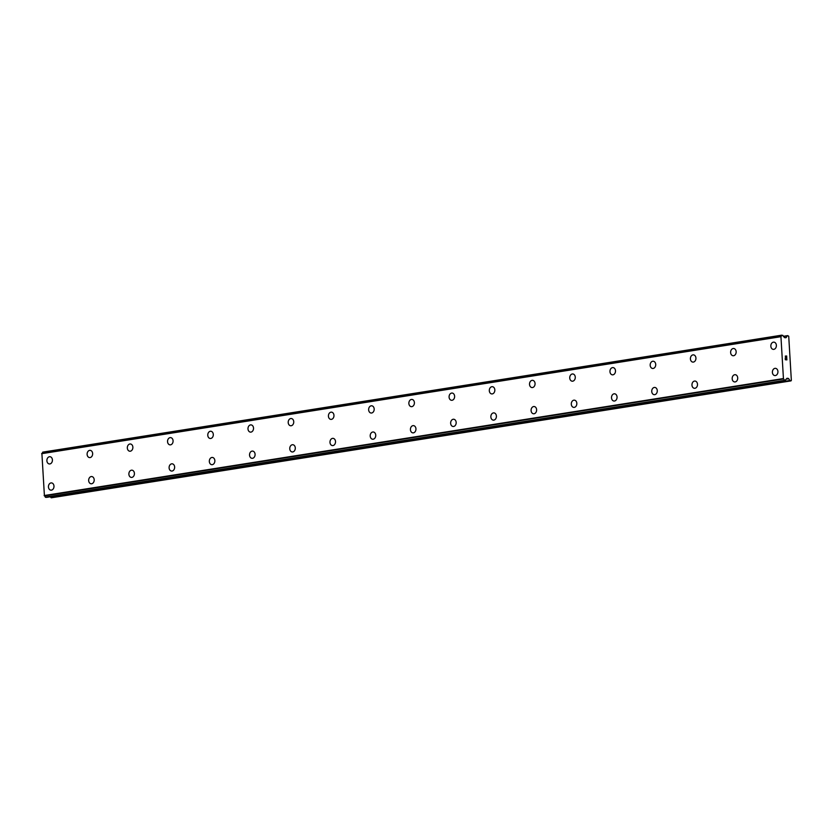 <?xml version="1.0" encoding="UTF-8"?>
<svg xmlns="http://www.w3.org/2000/svg" width="833" height="833" viewBox="0 0 833 833"><rect width="100%" height="100%" fill="white"/><g stroke="black" fill="none" stroke-linecap="round" stroke-linejoin="round"><path stroke-width="1.25" d="M49.366 463.96A3.634 2.77 94.6 0 1 46.887 460.441A3.634 2.77 94.6 0 1 49.439 456.734A3.634 2.77 94.6 0 1 49.949 456.713A3.634 2.77 94.6 0 1 52.427 460.222A3.634 2.77 94.6 0 1 49.865 463.939A3.634 2.77 94.6 0 1 49.366 463.96A3.634 2.77 94.6 0 1 46.887 460.441A3.634 2.77 94.6 0 1 49.449 456.734A3.634 2.77 94.6 0 1 49.949 456.713M89.589 457.588A3.634 2.77 94.6 0 1 87.101 454.079A3.634 2.77 94.6 0 1 89.662 450.361A3.634 2.77 94.6 0 1 90.162 450.351A3.634 2.77 94.6 0 1 92.65 453.86A3.634 2.77 94.6 0 1 90.089 457.567A3.634 2.77 94.6 0 1 89.589 457.588A3.634 2.77 94.6 0 1 87.111 454.079A3.634 2.77 94.6 0 1 89.662 450.361A3.634 2.77 94.6 0 1 90.162 450.341M129.802 451.226A3.634 2.77 94.6 0 1 127.324 447.717A3.634 2.77 94.6 0 1 129.886 443.999A3.634 2.77 94.6 0 1 130.385 443.979A3.634 2.77 94.6 0 1 132.874 447.498A3.634 2.77 94.6 0 1 130.312 451.205A3.634 2.77 94.6 0 1 129.802 451.226A3.634 2.77 94.6 0 1 127.324 447.706A3.634 2.77 94.6 0 1 129.886 443.999A3.634 2.77 94.6 0 1 130.385 443.979M170.026 444.864A3.634 2.77 94.6 0 1 167.537 441.344A3.634 2.77 94.6 0 1 170.099 437.637A3.634 2.77 94.6 0 1 170.609 437.617A3.634 2.77 94.6 0 1 173.087 441.126A3.634 2.77 94.6 0 1 170.526 444.843A3.634 2.77 94.6 0 1 170.026 444.864A3.634 2.77 94.6 0 1 167.548 441.344A3.634 2.77 94.6 0 1 170.109 437.637A3.634 2.77 94.6 0 1 170.609 437.617M210.249 438.491A3.634 2.77 94.6 0 1 207.761 434.982A3.634 2.77 94.6 0 1 210.322 431.265A3.634 2.77 94.6 0 1 210.822 431.255A3.634 2.77 94.6 0 1 213.31 434.764A3.634 2.77 94.6 0 1 210.749 438.47A3.634 2.77 94.6 0 1 210.249 438.491A3.634 2.77 94.6 0 1 207.771 434.982A3.634 2.77 94.6 0 1 210.322 431.265A3.634 2.77 94.6 0 1 210.822 431.244M250.462 432.129A3.634 2.77 94.6 0 1 247.984 428.62A3.634 2.77 94.6 0 1 250.546 424.903A3.634 2.77 94.6 0 1 251.045 424.882A3.634 2.77 94.6 0 1 253.524 428.401A3.634 2.77 94.6 0 1 250.972 432.108A3.634 2.77 94.6 0 1 250.462 432.129A3.634 2.77 94.6 0 1 247.984 428.61A3.634 2.77 94.6 0 1 250.546 424.903A3.634 2.77 94.6 0 1 251.045 424.882M290.686 425.767A3.634 2.77 94.6 0 1 288.197 422.248A3.634 2.77 94.6 0 1 290.759 418.541A3.634 2.77 94.6 0 1 291.258 418.52A3.634 2.77 94.6 0 1 293.747 422.029A3.634 2.77 94.6 0 1 291.186 425.746A3.634 2.77 94.6 0 1 290.686 425.767A3.634 2.77 94.6 0 1 288.208 422.248A3.634 2.77 94.6 0 1 290.769 418.541A3.634 2.77 94.6 0 1 291.269 418.52M330.909 419.395A3.634 2.77 94.6 0 1 328.421 415.886A3.634 2.77 94.6 0 1 330.982 412.168A3.634 2.77 94.6 0 1 331.482 412.148A3.634 2.77 94.6 0 1 333.971 415.667A3.634 2.77 94.6 0 1 331.409 419.374A3.634 2.77 94.6 0 1 330.909 419.395A3.634 2.77 94.6 0 1 328.421 415.886A3.634 2.77 94.6 0 1 330.982 412.168A3.634 2.77 94.6 0 1 331.482 412.158M371.122 413.033A3.634 2.77 94.6 0 1 368.644 409.524A3.634 2.77 94.6 0 1 371.195 405.806A3.634 2.77 94.6 0 1 371.705 405.786A3.634 2.77 94.6 0 1 374.184 409.305A3.634 2.77 94.6 0 1 371.633 413.012A3.634 2.77 94.6 0 1 371.122 413.033A3.634 2.77 94.6 0 1 368.644 409.513A3.634 2.77 94.6 0 1 371.206 405.806A3.634 2.77 94.6 0 1 371.705 405.786M411.346 406.671A3.634 2.77 94.6 0 1 408.857 403.151A3.634 2.77 94.6 0 1 411.419 399.444A3.634 2.77 94.6 0 1 411.929 399.424A3.634 2.77 94.6 0 1 414.407 402.933A3.634 2.77 94.6 0 1 411.846 406.65A3.634 2.77 94.6 0 1 411.346 406.671A3.634 2.77 94.6 0 1 408.868 403.151A3.634 2.77 94.6 0 1 411.419 399.444A3.634 2.77 94.6 0 1 411.919 399.424M451.569 400.298A3.634 2.77 94.6 0 1 449.081 396.789A3.634 2.77 94.6 0 1 451.642 393.072A3.634 2.77 94.6 0 1 452.142 393.051A3.634 2.77 94.6 0 1 454.631 396.57A3.634 2.77 94.6 0 1 452.069 400.277A3.634 2.77 94.6 0 1 451.559 400.298A3.634 2.77 94.6 0 1 449.081 396.789A3.634 2.77 94.6 0 1 451.642 393.072A3.634 2.77 94.6 0 1 452.142 393.051M491.866 386.71A3.634 2.77 94.6 0 1 492.365 386.689A3.634 2.77 94.6 0 1 494.844 390.198A3.634 2.77 94.6 0 1 492.282 393.915A3.634 2.77 94.6 0 1 491.782 393.936A3.634 2.77 94.6 0 1 489.304 390.417A3.634 2.77 94.6 0 1 491.866 386.71M491.782 393.936A3.634 2.77 94.6 0 1 489.304 390.427A3.634 2.77 94.6 0 1 491.855 386.71A3.634 2.77 94.6 0 1 492.365 386.689M532.006 387.574A3.634 2.77 94.6 0 1 529.517 384.055A3.634 2.77 94.6 0 1 532.079 380.348A3.634 2.77 94.6 0 1 532.579 380.327A3.634 2.77 94.6 0 1 535.067 383.836A3.634 2.77 94.6 0 1 532.506 387.553A3.634 2.77 94.6 0 1 532.006 387.574A3.634 2.77 94.6 0 1 529.528 384.055A3.634 2.77 94.6 0 1 532.079 380.348A3.634 2.77 94.6 0 1 532.579 380.327M572.219 381.202A3.634 2.77 94.6 0 1 569.741 377.693A3.634 2.77 94.6 0 1 572.302 373.975A3.634 2.77 94.6 0 1 572.802 373.955A3.634 2.77 94.6 0 1 575.28 377.474A3.634 2.77 94.6 0 1 572.729 381.181A3.634 2.77 94.6 0 1 572.219 381.202A3.634 2.77 94.6 0 1 569.741 377.693A3.634 2.77 94.6 0 1 572.302 373.975A3.634 2.77 94.6 0 1 572.802 373.955M612.442 374.84A3.634 2.77 94.6 0 1 609.954 371.32A3.634 2.77 94.6 0 1 612.515 367.613A3.634 2.77 94.6 0 1 613.026 367.592A3.634 2.77 94.6 0 1 615.504 371.101A3.634 2.77 94.6 0 1 612.942 374.819A3.634 2.77 94.6 0 1 612.442 374.84A3.634 2.77 94.6 0 1 609.964 371.32A3.634 2.77 94.6 0 1 612.526 367.613A3.634 2.77 94.6 0 1 613.015 367.592M652.666 368.478A3.634 2.77 94.6 0 1 650.177 364.958A3.634 2.77 94.6 0 1 652.739 361.251A3.634 2.77 94.6 0 1 653.239 361.23A3.634 2.77 94.6 0 1 655.727 364.739A3.634 2.77 94.6 0 1 653.166 368.457A3.634 2.77 94.6 0 1 652.666 368.478A3.634 2.77 94.6 0 1 650.177 364.958A3.634 2.77 94.6 0 1 652.739 361.251A3.634 2.77 94.6 0 1 653.239 361.23M692.879 362.105A3.634 2.77 94.6 0 1 690.401 358.596A3.634 2.77 94.6 0 1 692.952 354.879A3.634 2.77 94.6 0 1 693.462 354.858A3.634 2.77 94.6 0 1 695.94 358.377A3.634 2.77 94.6 0 1 693.389 362.084A3.634 2.77 94.6 0 1 692.879 362.105A3.634 2.77 94.6 0 1 690.401 358.596A3.634 2.77 94.6 0 1 692.962 354.879A3.634 2.77 94.6 0 1 693.462 354.858M733.102 355.743A3.634 2.77 94.6 0 1 730.614 352.224A3.634 2.77 94.6 0 1 733.175 348.517A3.634 2.77 94.6 0 1 733.686 348.496A3.634 2.77 94.6 0 1 736.164 352.005A3.634 2.77 94.6 0 1 733.602 355.722A3.634 2.77 94.6 0 1 733.102 355.743A3.634 2.77 94.6 0 1 730.624 352.224A3.634 2.77 94.6 0 1 733.175 348.517A3.634 2.77 94.6 0 1 733.675 348.496M773.326 349.381A3.634 2.77 94.6 0 1 770.837 345.862A3.634 2.77 94.6 0 1 773.399 342.155A3.634 2.77 94.6 0 1 773.899 342.134A3.634 2.77 94.6 0 1 776.387 345.643A3.634 2.77 94.6 0 1 773.826 349.36A3.634 2.77 94.6 0 1 773.326 349.381A3.634 2.77 94.6 0 1 770.837 345.862A3.634 2.77 94.6 0 1 773.399 342.155A3.634 2.77 94.6 0 1 773.899 342.134M50.928 490.158A3.634 2.77 94.6 0 1 48.439 486.639A3.634 2.77 94.6 0 1 51 482.932A3.634 2.77 94.6 0 1 51.5 482.911A3.634 2.77 94.6 0 1 53.989 486.42A3.634 2.77 94.6 0 1 51.427 490.137A3.634 2.77 94.6 0 1 50.928 490.158A3.634 2.77 94.6 0 1 48.439 486.639A3.634 2.77 94.6 0 1 51 482.932A3.634 2.77 94.6 0 1 51.5 482.911M91.141 483.786A3.634 2.77 94.6 0 1 88.662 480.277A3.634 2.77 94.6 0 1 91.213 476.559A3.634 2.77 94.6 0 1 91.724 476.549A3.634 2.77 94.6 0 1 94.202 480.058A3.634 2.77 94.6 0 1 91.651 483.765A3.634 2.77 94.6 0 1 91.141 483.786A3.634 2.77 94.6 0 1 88.662 480.277A3.634 2.77 94.6 0 1 91.224 476.559A3.634 2.77 94.6 0 1 91.724 476.538M131.364 477.424A3.634 2.77 94.6 0 1 128.876 473.915A3.634 2.77 94.6 0 1 131.437 470.197A3.634 2.77 94.6 0 1 131.947 470.176A3.634 2.77 94.6 0 1 134.425 473.696A3.634 2.77 94.6 0 1 131.864 477.403A3.634 2.77 94.6 0 1 131.364 477.424A3.634 2.77 94.6 0 1 128.886 473.904A3.634 2.77 94.6 0 1 131.447 470.197A3.634 2.77 94.6 0 1 131.937 470.176M171.588 471.061A3.634 2.77 94.6 0 1 169.099 467.542A3.634 2.77 94.6 0 1 171.66 463.835A3.634 2.77 94.6 0 1 172.16 463.814A3.634 2.77 94.6 0 1 174.649 467.323A3.634 2.77 94.6 0 1 172.087 471.041A3.634 2.77 94.6 0 1 171.588 471.061A3.634 2.77 94.6 0 1 169.099 467.542A3.634 2.77 94.6 0 1 171.66 463.835A3.634 2.77 94.6 0 1 172.16 463.814M211.801 464.689A3.634 2.77 94.6 0 1 209.322 461.18A3.634 2.77 94.6 0 1 211.874 457.463A3.634 2.77 94.6 0 1 212.384 457.442A3.634 2.77 94.6 0 1 214.862 460.961A3.634 2.77 94.6 0 1 212.3 464.668A3.634 2.77 94.6 0 1 211.801 464.689A3.634 2.77 94.6 0 1 209.322 461.18A3.634 2.77 94.6 0 1 211.884 457.463A3.634 2.77 94.6 0 1 212.384 457.452M252.024 458.327A3.634 2.77 94.6 0 1 249.536 454.818A3.634 2.77 94.6 0 1 252.097 451.101A3.634 2.77 94.6 0 1 252.597 451.08A3.634 2.77 94.6 0 1 255.085 454.599A3.634 2.77 94.6 0 1 252.524 458.306A3.634 2.77 94.6 0 1 252.024 458.327A3.634 2.77 94.6 0 1 249.546 454.808A3.634 2.77 94.6 0 1 252.097 451.101A3.634 2.77 94.6 0 1 252.597 451.08M292.237 451.965A3.634 2.77 94.6 0 1 289.759 448.446A3.634 2.77 94.6 0 1 292.321 444.739A3.634 2.77 94.6 0 1 292.82 444.718A3.634 2.77 94.6 0 1 295.299 448.227A3.634 2.77 94.6 0 1 292.747 451.944A3.634 2.77 94.6 0 1 292.237 451.965A3.634 2.77 94.6 0 1 289.759 448.446A3.634 2.77 94.6 0 1 292.321 444.739A3.634 2.77 94.6 0 1 292.82 444.718M332.461 445.593A3.634 2.77 94.6 0 1 329.972 442.084A3.634 2.77 94.6 0 1 332.534 438.366A3.634 2.77 94.6 0 1 333.044 438.345A3.634 2.77 94.6 0 1 335.522 441.865A3.634 2.77 94.6 0 1 332.961 445.572A3.634 2.77 94.6 0 1 332.461 445.593A3.634 2.77 94.6 0 1 329.983 442.084A3.634 2.77 94.6 0 1 332.544 438.366A3.634 2.77 94.6 0 1 333.044 438.345M372.684 439.23A3.634 2.77 94.6 0 1 370.196 435.721A3.634 2.77 94.6 0 1 372.757 432.004A3.634 2.77 94.6 0 1 373.257 431.983A3.634 2.77 94.6 0 1 375.745 435.492A3.634 2.77 94.6 0 1 373.184 439.21A3.634 2.77 94.6 0 1 372.684 439.23A3.634 2.77 94.6 0 1 370.206 435.711A3.634 2.77 94.6 0 1 372.757 432.004A3.634 2.77 94.6 0 1 373.257 431.983M412.897 432.868A3.634 2.77 94.6 0 1 410.419 429.349A3.634 2.77 94.6 0 1 412.981 425.642A3.634 2.77 94.6 0 1 413.48 425.621A3.634 2.77 94.6 0 1 415.959 429.13A3.634 2.77 94.6 0 1 413.407 432.848A3.634 2.77 94.6 0 1 412.897 432.868A3.634 2.77 94.6 0 1 410.419 429.349A3.634 2.77 94.6 0 1 412.981 425.642A3.634 2.77 94.6 0 1 413.48 425.621M453.121 426.496A3.634 2.77 94.6 0 1 450.632 422.987A3.634 2.77 94.6 0 1 453.194 419.27A3.634 2.77 94.6 0 1 453.693 419.249A3.634 2.77 94.6 0 1 456.182 422.768A3.634 2.77 94.6 0 1 453.621 426.475A3.634 2.77 94.6 0 1 453.121 426.496A3.634 2.77 94.6 0 1 450.643 422.987A3.634 2.77 94.6 0 1 453.204 419.27A3.634 2.77 94.6 0 1 453.704 419.249M493.344 420.134A3.634 2.77 94.6 0 1 490.856 416.615A3.634 2.77 94.6 0 1 493.417 412.908A3.634 2.77 94.6 0 1 493.917 412.887A3.634 2.77 94.6 0 1 496.406 416.396A3.634 2.77 94.6 0 1 493.844 420.113A3.634 2.77 94.6 0 1 493.344 420.134A3.634 2.77 94.6 0 1 490.856 416.615A3.634 2.77 94.6 0 1 493.417 412.908A3.634 2.77 94.6 0 1 493.917 412.887M533.557 413.772A3.634 2.77 94.6 0 1 531.079 410.252A3.634 2.77 94.6 0 1 533.63 406.546A3.634 2.77 94.6 0 1 534.14 406.525A3.634 2.77 94.6 0 1 536.619 410.034A3.634 2.77 94.6 0 1 534.068 413.751A3.634 2.77 94.6 0 1 533.557 413.772A3.634 2.77 94.6 0 1 531.079 410.252A3.634 2.77 94.6 0 1 533.641 406.546A3.634 2.77 94.6 0 1 534.14 406.525M573.781 407.399A3.634 2.77 94.6 0 1 571.292 403.89A3.634 2.77 94.6 0 1 573.854 400.173A3.634 2.77 94.6 0 1 574.364 400.152A3.634 2.77 94.6 0 1 576.842 403.672A3.634 2.77 94.6 0 1 574.281 407.379A3.634 2.77 94.6 0 1 573.781 407.399A3.634 2.77 94.6 0 1 571.303 403.89A3.634 2.77 94.6 0 1 573.854 400.173A3.634 2.77 94.6 0 1 574.354 400.152M614.004 401.037A3.634 2.77 94.6 0 1 611.516 397.518A3.634 2.77 94.6 0 1 614.077 393.811A3.634 2.77 94.6 0 1 614.577 393.79A3.634 2.77 94.6 0 1 617.066 397.299A3.634 2.77 94.6 0 1 614.504 401.017A3.634 2.77 94.6 0 1 613.994 401.037A3.634 2.77 94.6 0 1 611.516 397.518A3.634 2.77 94.6 0 1 614.077 393.811A3.634 2.77 94.6 0 1 614.577 393.79M654.301 387.449A3.634 2.77 94.6 0 1 654.8 387.428A3.634 2.77 94.6 0 1 657.279 390.937A3.634 2.77 94.6 0 1 654.717 394.655A3.634 2.77 94.6 0 1 654.217 394.675A3.634 2.77 94.6 0 1 651.739 391.156A3.634 2.77 94.6 0 1 654.301 387.449M654.217 394.675A3.634 2.77 94.6 0 1 651.739 391.156A3.634 2.77 94.6 0 1 654.29 387.449A3.634 2.77 94.6 0 1 654.8 387.428M694.441 388.303A3.634 2.77 94.6 0 1 691.952 384.794A3.634 2.77 94.6 0 1 694.514 381.077A3.634 2.77 94.6 0 1 695.014 381.056A3.634 2.77 94.6 0 1 697.502 384.575A3.634 2.77 94.6 0 1 694.941 388.282A3.634 2.77 94.6 0 1 694.441 388.303A3.634 2.77 94.6 0 1 691.963 384.794A3.634 2.77 94.6 0 1 694.514 381.077A3.634 2.77 94.6 0 1 695.014 381.056M734.654 381.941A3.634 2.77 94.6 0 1 732.176 378.421A3.634 2.77 94.6 0 1 734.737 374.715A3.634 2.77 94.6 0 1 735.237 374.694A3.634 2.77 94.6 0 1 737.715 378.203A3.634 2.77 94.6 0 1 735.164 381.92A3.634 2.77 94.6 0 1 734.654 381.941A3.634 2.77 94.6 0 1 732.176 378.421A3.634 2.77 94.6 0 1 734.737 374.715A3.634 2.77 94.6 0 1 735.237 374.694M774.877 375.579A3.634 2.77 94.6 0 1 772.389 372.059A3.634 2.77 94.6 0 1 774.95 368.353A3.634 2.77 94.6 0 1 775.461 368.332A3.634 2.77 94.6 0 1 777.939 371.841A3.634 2.77 94.6 0 1 775.377 375.558A3.634 2.77 94.6 0 1 774.877 375.579A3.634 2.77 94.6 0 1 772.399 372.059A3.634 2.77 94.6 0 1 774.961 368.353A3.634 2.77 94.6 0 1 775.45 368.332M785.394 359.596L786.029 359.637L785.394 359.596L785.321 358.336L785.394 359.596M786.102 358.971L786.133 359.648L786.092 358.971M786.133 359.648L786.779 359.7L786.133 359.648M786.779 359.7L786.696 358.45L786.769 359.7M786.883 359.877L786.8 358.461L786.893 359.877L785.3 359.741L785.217 358.336M785.561 357.388L785.384 355.962M786.019 356.472L786.633 357.274L786.019 356.472M786.633 357.274L786.55 355.941L786.623 357.274M786.758 357.628L786.654 355.951L786.758 357.628L785.54 356.139L785.311 357.097L785.54 356.139M784.353 380.202A1.562 0.989 -99 0 0 783.457 378.953L780.927 336.407A1.562 0.989 -99 0 0 781.677 335.293L782.926 335.397A1.562 0.989 -99 0 0 783.843 336.719L784.27 337.323A0.989 0.635 -99 0 0 784.738 337.657L785.79 337.74A0.989 0.635 -99 0 0 786.217 337.49L787.237 335.876A0.989 0.635 -99 0 1 787.674 335.626L788.726 336.23L791.35 380.379L790.361 380.816A0.989 0.635 -99 0 1 789.892 380.504L788.674 378.703L786.352 379.109A1.562 0.989 -99 0 0 785.592 380.285L45.315 497.166L785.498 380.431M42.733 452.132L781.791 335.158L42.65 452.257A1.562 0.989 -99 0 1 41.889 453.371L44.42 495.916A1.562 0.989 -99 0 1 45.315 497.166M788.674 378.703A0.989 0.635 -99 0 0 788.195 378.38L787.154 378.297A0.989 0.635 -99 0 0 786.716 378.567L786.414 379.077M50.386 496.78L50.855 497.468A0.989 0.635 81 0 0 51.323 497.79L791.038 380.879M780.927 336.407L41.889 453.371M780.688 336.73L41.65 453.693M783.176 378.588L44.139 495.552M783.457 378.953L44.42 495.916M787.487 335.657L783.312 336.324M787.237 335.876L783.447 336.48M786.217 337.49L785.03 337.677M781.677 335.293L42.65 452.257M780.865 336.459L41.827 453.423M783.384 378.9L44.347 495.864M784.478 380.348L45.44 497.322M785.488 380.431L46.45 497.395M788.195 378.38L786.685 378.63M789.892 380.504L50.855 497.468M790.361 380.816L51.323 497.79M787.581 335.637L783.301 336.313"/></g></svg>
